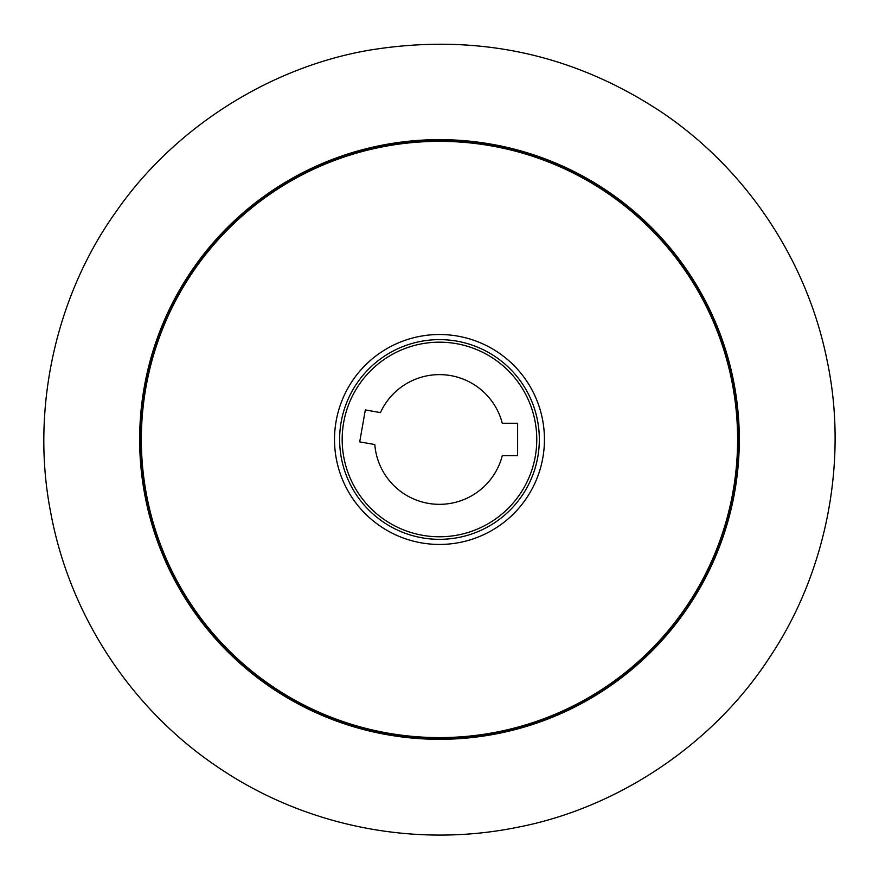 <?xml version="1.0" encoding="UTF-8"?>
<svg xmlns="http://www.w3.org/2000/svg" width="879" height="879" viewBox="0 0 879 879"><rect width="100%" height="100%" fill="white"/><g stroke="black" fill="none" stroke-linecap="round" stroke-linejoin="round"><path stroke-width="1.32" d="M139.651 439.478A299.816 299.816 0 0 0 589.391 699.135A299.816 299.816 0 0 0 589.391 179.821A299.816 299.816 0 0 0 139.651 439.478M359.698 441.873L374.806 444.543A64.87 64.87 0 0 0 502.283 455.696L517.621 455.696L517.621 423.26L502.283 423.26A64.87 64.87 0 0 0 380.442 412.603L365.334 409.933L359.698 441.873M339.624 439.478A99.854 99.854 0 0 1 439.478 339.624A99.854 99.854 0 0 1 539.332 439.478A99.854 99.854 0 0 1 439.478 539.332A99.854 99.854 0 0 1 339.624 439.478A99.854 99.854 0 0 1 439.478 339.624A99.854 99.854 0 0 1 539.332 439.478A99.854 99.854 0 0 1 439.478 539.332A99.854 99.854 0 0 1 339.624 439.478M342.173 439.478A97.305 97.305 0 0 0 488.131 523.741A97.305 97.305 0 0 0 488.131 355.215A97.305 97.305 0 0 0 342.173 439.478M140.827 439.478A298.651 298.651 0 0 1 439.478 140.827A298.651 298.651 0 0 1 738.129 439.478A298.651 298.651 0 0 1 439.478 738.129A298.651 298.651 0 0 1 140.827 439.478M544.442 439.478A104.964 104.964 0 0 1 386.991 530.378A104.964 104.964 0 0 1 386.991 348.578A104.964 104.964 0 0 1 544.442 439.478M737.602 439.478A298.124 298.124 0 0 0 290.411 181.294A298.124 298.124 0 0 0 290.411 697.662A298.124 298.124 0 0 0 737.602 439.478M115.588 212.388C172.416 129.839 267.26 67.848 368.795 50.268C475.121 32.776 572.668 53.366 661.447 112.072C745.897 168.9 807.043 259.734 827.205 361.049C848.455 461.882 825.985 572.943 770.334 656.283C715.143 742.228 619.508 808.065 516.171 827.546C412.811 848.334 303.2 825.447 217.498 766.884C131.378 708.957 69.54 615.608 50.586 511.897C30.435 408.68 56.19 295.476 115.588 212.388"/></g></svg>
